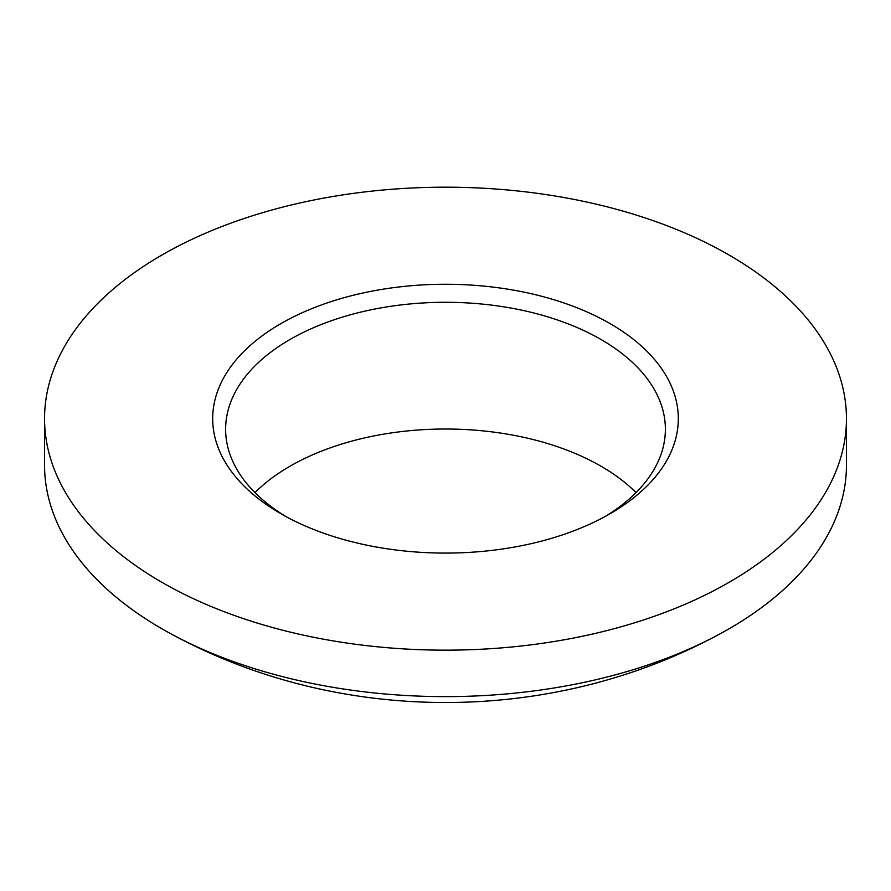 <?xml version="1.0" encoding="UTF-8"?>
<svg xmlns="http://www.w3.org/2000/svg" width="891" height="891" viewBox="0 0 891 891"><rect width="100%" height="100%" fill="white"/><g stroke="black" fill="none" stroke-linecap="round" stroke-linejoin="round"><path stroke-width="1.34" d="M44.55 418.681L44.55 465.147A400.95 231.482 -0 0 0 161.984 628.834A400.95 231.482 -0 0 0 177.621 637.377A400.95 231.482 -0 0 0 713.335 637.41A400.95 231.482 -0 0 0 846.45 465.147L846.45 418.681A400.95 231.482 -0 0 0 729.016 254.993A400.95 231.482 -0 0 0 292.059 204.807A400.95 231.482 -0 0 0 44.55 418.681A400.95 231.482 -0 0 0 161.984 582.358A400.95 231.482 -0 0 0 598.941 632.543A400.95 231.482 -0 0 0 846.45 418.681M280.877 513.717L280.877 513.717A232.807 134.407 180 0 1 280.877 323.633A232.807 134.407 180 0 1 610.123 323.633A232.807 134.407 180 0 1 610.123 513.717A232.807 134.407 180 0 1 280.877 513.717M285.577 516.357A219.877 126.945 180 0 1 225.623 429.239A219.877 126.945 180 0 1 361.356 311.961A219.877 126.945 180 0 1 600.98 339.471A219.877 126.945 180 0 1 665.377 429.239A219.877 126.945 180 0 1 605.423 516.357M254.971 492.6A219.877 126.945 180 0 1 600.98 466.205A219.877 126.945 180 0 1 636.029 492.6M177.621 637.388C342.267 724.227 548.745 724.216 713.368 637.388"/></g></svg>
